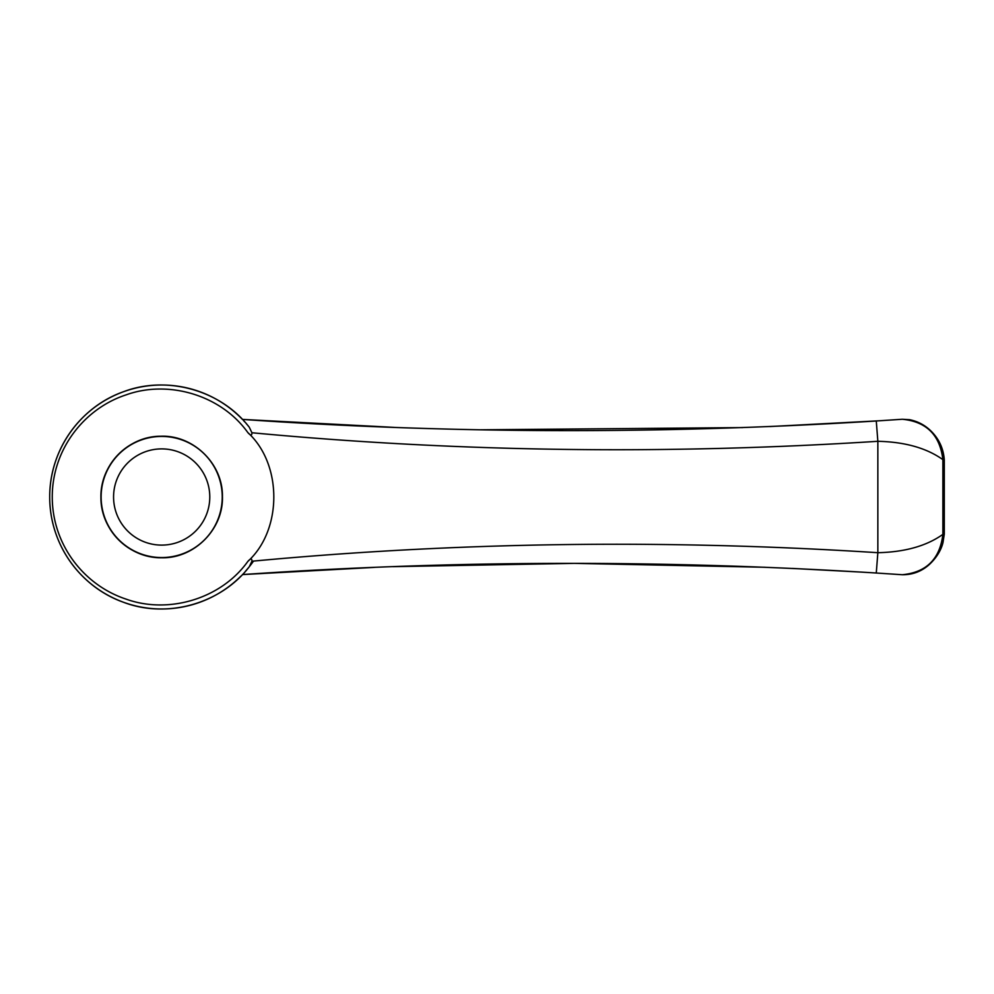 <?xml version="1.0" encoding="UTF-8"?>
<svg xmlns="http://www.w3.org/2000/svg" width="994" height="994" viewBox="0 0 994 994"><rect width="100%" height="100%" fill="white"/><g stroke="black" fill="none" stroke-linecap="round" stroke-linejoin="round"><path stroke-width="1.49" d="M246.413 570.208L247.779 568.605M249.295 566.729C220.519 604.228 166.557 618.678 123.753 602.364C81.384 587.504 49.7 545.781 49.7 497.124C49.489 448.629 81.396 406.36 123.703 391.661C166.42 375.322 220.506 389.723 249.295 427.271L251.917 432.763C251.967 435.757 250.612 435.707 247.841 432.589C220.879 394.767 167.936 379.609 125.828 394.966C84.155 408.633 52.11 449.474 52.26 497.124C52.322 544.923 84.142 585.242 125.878 599.047C168.085 614.379 220.879 599.183 247.841 561.411C250.637 558.293 251.991 558.23 251.917 561.237L249.295 566.729L245.332 571.438M244.226 421.332L243.679 420.735A111.974 111.974 0 0 1 244.835 422.003A111.974 111.974 0 0 0 243.629 420.686M880.398 420.723L769.89 426.55M394.245 427.383L242.424 419.406C450.903 433.819 662.19 434.341 876.273 420.984L902.279 419.257C926.42 421.593 939.964 435.049 942.871 459.626L944.3 459.874C943.468 448.642 939.094 439.099 931.192 431.234C925.141 425.233 917.947 421.381 909.609 419.692L902.279 419.257M742.68 427.594L480.847 429.793M902.266 574.731L876.273 573.016C662.19 559.647 450.903 560.181 242.424 574.582L374.328 567.388M392.816 566.667L574.37 563.362L765.181 567.263M792.442 568.431L861.798 572.122M222.234 497A60.547 60.547 0 0 0 161.674 436.441A60.547 60.547 0 0 0 101.127 497A60.547 60.547 0 0 0 161.674 557.547A60.547 60.547 0 0 0 222.234 497M161.674 557.758C193.979 558.665 223.513 529.429 222.432 496.553C223.016 463.589 193.047 434.863 160.742 436.242C128.661 436.055 100.158 464.434 100.916 497.385C100.618 530.423 129.431 558.404 161.674 557.758A60.758 60.758 0 0 1 143.422 439.05M247.841 561.411C282.433 530.038 282.507 464.074 247.841 432.589M248.525 426.314A111.974 111.974 0 0 0 247.792 425.407A111.974 111.974 0 0 1 248.525 426.314M247.071 424.562A111.974 111.974 0 0 0 246.388 423.755A111.974 111.974 0 0 1 247.071 424.562M242.499 419.493A111.974 111.974 0 0 0 83.571 416.759A111.974 111.974 0 0 0 82.017 575.688A111.974 111.974 0 0 0 240.958 576.085A111.974 111.974 0 0 1 82.017 575.688A111.974 111.974 0 0 1 83.571 416.759A111.974 111.974 0 0 1 242.499 419.493M876.273 573.016L877.851 552.701C904.9 552.08 926.57 545.967 942.871 534.374L942.871 459.638C926.582 448.033 904.9 441.92 877.851 441.299L877.851 552.701C666.44 539.121 458.321 541.916 253.507 561.088A111.974 111.974 0 0 1 246.375 570.245A111.974 111.974 0 0 0 253.507 561.088L251.917 561.237M876.273 420.984L877.851 441.299C666.44 454.867 458.321 452.071 253.507 432.899L251.917 432.763M901.309 574.669L902.279 574.731C926.408 572.407 939.951 558.951 942.871 534.374L944.3 534.126L944.3 459.874M209.784 497A48.11 48.11 0 0 0 137.619 455.339A48.11 48.11 0 0 0 137.619 538.661A48.11 48.11 0 0 0 209.784 497M902.279 574.731C912.654 574.843 921.711 571.388 929.44 564.406C939.119 555.335 942.051 546.526 942.971 542.6L944.3 534.126"/></g></svg>
